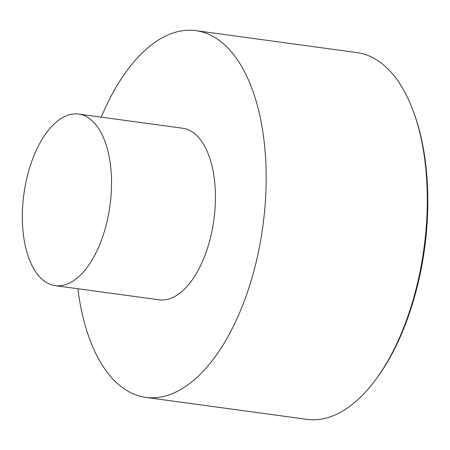 <?xml version="1.0" encoding="UTF-8"?>
<svg xmlns="http://www.w3.org/2000/svg" width="450" height="450" viewBox="0 0 450 450"><rect width="100%" height="100%" fill="white"/><g stroke="black" fill="none" stroke-linecap="round" stroke-linejoin="round"><path stroke-width="0.67" d="M77.873 288.737A185.079 92.818 -82.2 0 0 145.856 397.406L307.007 419.361A185.079 92.818 -82.2 0 0 377.466 377.224A185.079 92.818 -82.2 0 0 426.96 215.201A185.079 92.818 -82.2 0 0 413.595 112.05A185.079 92.818 -82.2 0 0 356.979 52.594L195.829 30.639A185.079 92.818 -82.2 0 0 101.25 117.152M145.856 397.406A185.079 92.818 -82.2 0 0 262.811 226.553A185.079 92.818 -82.2 0 0 195.829 30.639M55.238 285.654L159.154 299.812A86.586 43.425 -82.2 0 0 213.868 219.881A86.586 43.425 -82.2 0 0 182.531 128.227L78.621 114.069A86.586 43.425 -82.2 0 0 22.5 209.582A86.586 43.425 -82.2 0 0 55.238 285.654A86.586 43.425 -82.2 0 0 109.957 205.723A86.586 43.425 -82.2 0 0 78.621 114.069M413.595 112.05L414.174 113.642A182.998 91.778 97.8 0 1 427.393 215.634A182.998 91.778 97.8 0 1 378.45 375.84L377.466 377.224M378.45 375.84C406.266 337.236 425.104 275.372 427.5 215.865C429.064 177.159 424.626 143.083 414.174 113.642"/></g></svg>
